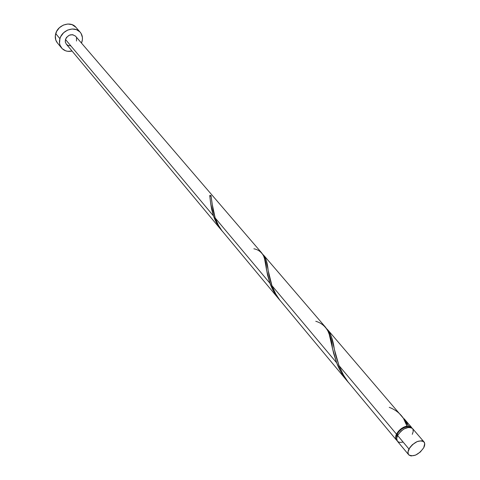 <?xml version="1.0" encoding="UTF-8"?>
<svg xmlns="http://www.w3.org/2000/svg" width="480" height="480" viewBox="0 0 480 480"><rect width="100%" height="100%" fill="white"/><g stroke="black" fill="none" stroke-linecap="round" stroke-linejoin="round"><path stroke-width="0.72" d="M423.966 441.858L412.476 428.484C407.664 426.072 402.702 428.406 397.596 435.48L408.954 449.022C414.156 441.888 419.16 439.5 423.978 441.87C425.07 443.274 424.986 445.224 423.732 447.726L424.71 443.604L423.786 441.666L421.722 440.742L417.222 441.54L412.416 444.648L409.872 447.516L408.006 451.896L408.342 454.224L408.978 455.07L411.06 455.958L415.548 455.136L420.294 452.046L423.732 447.726C418.518 454.842 413.508 457.2 408.714 454.788C407.658 453.408 407.736 451.488 408.954 449.022L397.596 435.48L396.684 438.342L397.422 441.252L408.714 454.788M397.218 434.088L397.908 434.904L397.218 434.088L396.666 435.408L396.66 438.636L397.218 434.088C399.732 429.9 403.11 427.446 407.346 426.732L404.544 427.446L401.628 429.09L399.054 431.424L397.218 434.088M396.294 439.896L347.886 381.726L343.458 375.018L338.994 365.604L396.474 434.142L395.568 437.004L395.922 439.332L396.948 440.484L396.294 439.896C395.232 438.51 395.292 436.59 396.474 434.142L398.358 431.37L400.986 428.886L403.992 427.032L406.98 426.066L403.398 418.266L327.852 329.946L330.066 333.342L331.47 336.912L335.802 355.566L338.994 365.604L396.474 434.142C399 429.846 402.498 427.152 406.98 426.066L407.1 426.702L410.04 427.314L407.346 426.732L408.45 425.958L411.342 427.158L411.816 427.902L410.622 426.546L408.45 425.958L402.69 417.222M80.166 32.184L75.846 27.228C70.788 20.772 57.912 24.81 55.722 33.618L59.928 38.676C62.148 29.814 75.114 25.728 80.184 32.208C82.392 34.914 82.98 38.112 81.954 41.808L81.486 43.092L82.398 39.624L82.41 37.458L81.132 33.516L79.89 31.884L76.428 29.634L72.12 28.992L67.62 30.078L63.636 32.724L60.78 36.528L59.928 38.676L55.722 33.618C54.774 37.17 55.32 40.254 57.36 42.876L61.554 47.976C59.508 45.348 58.962 42.246 59.928 38.676L59.514 43.062L59.976 45.132L62.124 48.612L65.616 50.802L67.698 51.306L72.072 51.06C67.716 51.972 64.212 50.946 61.554 47.976M261.978 253.248L75.63 36.27C71.544 33.486 68.16 34.548 65.478 39.468L213.492 215.952L211.608 209.16L210.6 202.95L209.736 195.504L211.014 195.588L213.078 210.222L215.16 217.944L269.988 283.32L267.576 275.154L264.564 258.786L263.448 255.54L261.798 253.044M404.112 418.74L406.116 421.458L408.45 425.958L407.346 426.732L406.98 426.066C404.208 417.054 398.298 410.814 389.244 407.334M338.994 365.604L334.32 349.194C332.982 339.444 330.432 332.622 326.67 328.722L326.73 328.776M325.644 327.378L263.85 255.426L265.488 258.09L266.454 260.988L269.016 275.196L271.02 282.966L271.944 285.654L336.666 362.826L333.678 353.502L329.232 334.302L327.612 330.3L325.41 327.108M271.944 285.654L275.754 293.946L279.618 299.868L347.382 381.24L341.508 372.882L336.666 362.826L271.944 285.654L268.128 270.348C267.456 262.464 265.686 257.148 262.824 254.406L262.974 254.532M221.874 230.622L279.27 299.55L274.122 292.182L269.988 283.32L215.16 217.944L218.46 225.336L221.874 230.622M66.324 44.172L65.268 41.658L65.478 39.468L65.316 41.994L66.312 44.154L221.634 230.436L217.074 223.854L213.492 215.952L65.478 39.468L66.534 37.392L69.318 35.184L72.666 34.686L75.444 36.072M70.452 45.834L68.304 45.534L66.564 44.43M76.5 37.824L76.494 41.034M75.87 27.258L72.102 24.66L67.818 24.012L63.354 25.08L59.4 27.708L56.568 31.482L55.302 35.814L55.782 40.038L57.39 42.912M397.674 441.516L399.756 442.422L402.618 442.182M412.29 434.322L413.226 431.478L412.908 429.138M412.284 428.274L410.226 427.338L408.864 427.296L404.112 428.886L400.998 431.148L397.596 435.48C396.408 437.928 396.348 439.848 397.41 441.234M222.498 231.432C218.388 226.68 215.388 221.52 213.492 215.952L210.6 202.986L209.736 195.504L211.014 195.588L210.396 196.14L209.808 196.014L211.014 195.588L212.082 203.58L215.16 217.944M253.872 248.778C262.056 250.386 266.256 257.334 266.466 269.61L269.988 283.32C272.232 289.584 275.658 295.386 280.278 300.726M315.768 321.276C325.746 324.156 331.302 333.174 332.43 348.33L336.666 362.826C339.354 369.96 343.326 376.566 348.582 382.638M404.094 418.716L411.288 427.092M210.6 202.986L210 197.574M266.466 269.61L265.458 263.328M332.43 348.33L330.84 340.746"/></g></svg>
